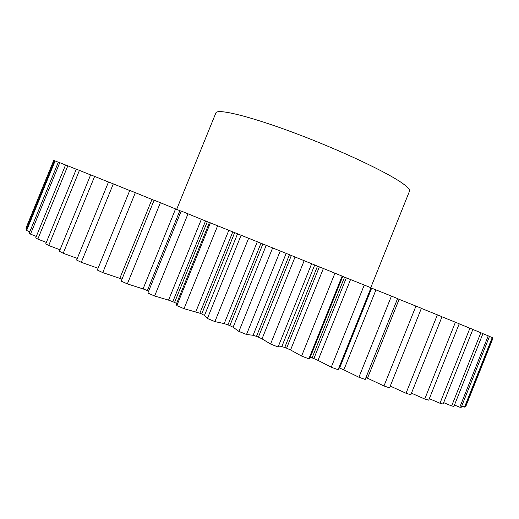 <?xml version="1.0" encoding="UTF-8"?>
<svg xmlns="http://www.w3.org/2000/svg" width="519" height="519" viewBox="0 0 519 519"><rect width="100%" height="100%" fill="white"/><g stroke="black" fill="none" stroke-linecap="round" stroke-linejoin="round"><path stroke-width="0.78" d="M370.761 287.662L409.504 191.161C410.081 189.753 407.94 187.275 403.068 183.739C387.965 172.665 340.892 150.393 295.421 133.318C249.886 116.191 217.137 108.289 215.872 112.928L176.668 209.365M113.311 183.862L108.516 181.948L76.624 260.045L81.282 262.335L113.311 183.862L129.724 190.544M135.342 192.666L129.769 190.441L97.313 270.042L102.762 272.605L135.342 192.666L154.085 200.315M127.35 283.899L160.39 202.708L154.13 200.198L121.187 281.11L127.35 283.899L143.056 288.908L175.571 208.923L181.144 211.175M160.39 202.708L175.571 208.923M154.623 296.012L188.021 213.809L181.189 211.058L147.863 293.047L154.623 296.012L168.552 300.131L201.366 219.29L209.423 222.541M188.021 213.809L201.366 219.29M232.765 231.948L199.847 313.217L184.024 308.675L176.817 305.607L176.311 304.166L209.442 222.495L280.234 250.982L342.774 276.361L309.856 358.207L308.857 358.83L301.584 356.066L334.963 273.137M342.754 276.419L371.007 287.76L338.096 369.729L331.258 367.212L364.273 285.028M370.962 287.876L397.593 298.574L365.175 379.46L358.908 377.242L391.456 296.077M397.548 298.691L421.396 308.28L389.548 387.849L383.976 385.967L415.966 306.061M421.357 308.383L442.026 316.713L410.827 394.777L406.027 393.253L437.381 314.812M441.987 316.804L459.231 323.772L428.726 400.175L424.75 399.02L455.423 322.208M459.198 323.856L472.874 329.396L443.103 404.035L439.976 403.25L469.929 328.177M472.841 329.481L482.942 333.581L453.917 406.39L451.647 405.962L480.847 332.705M482.91 333.659L489.508 336.357L461.242 407.305L459.795 407.214L488.243 335.812M489.475 336.429L492.726 337.772L465.199 406.864L464.544 407.084L492.246 337.551M492.693 337.85L493.05 337.992L466.081 405.696L465.725 405.553M26.696 228.522L25.95 228.204L53.704 160.468L54.456 160.773M26.612 230.494L55.118 160.922L54.489 160.695L26.164 229.826L26.612 230.494L29.797 231.805M55.118 160.922L58.31 162.207M30.504 234.114L59.763 162.674L58.342 162.129L29.259 233.122L30.504 234.114L36.298 236.43M59.763 162.674L65.537 165.01M37.822 239.11L67.827 165.814L65.569 164.932L35.746 237.78L37.822 239.11L46.34 242.425M67.827 165.814L76.287 169.239M48.702 245.5L79.433 170.388L76.319 169.155L45.763 243.839L48.702 245.5L60.009 249.775M79.433 170.388L90.611 174.922M63.208 253.266L94.614 176.408L90.65 174.832L59.4 251.28L63.208 253.266L77.292 258.417M94.614 176.408L108.477 182.039M81.282 262.335L98.046 268.239M461.761 405.988L464.544 407.084M454.456 405.047L459.795 407.214M443.661 402.634L451.647 405.962M429.323 398.689L439.976 403.25M411.47 393.168L424.75 399.02M390.262 386.078L406.027 393.253M399.117 299.32L367.504 378.195L383.976 385.967M367.504 378.195L365.96 377.495M375.951 289.887L343.85 369.852L358.908 377.242M343.85 369.852L339.595 368.036L371.662 288.162M338.881 367.776L339.595 368.036M350.526 279.559L318.03 360.387L331.258 367.212M318.03 360.387L313.878 358.564L346.329 277.873M344.564 277.159L312.088 357.896L313.878 358.564M312.088 357.896L310.232 357.273M323.356 268.544L290.556 349.975L301.584 356.066M290.556 349.975L286.611 348.191L319.341 266.935M317.492 266.182L284.736 347.471L286.611 348.191M284.736 347.471L281.817 346.595L314.689 265.034M295.026 257.074L262.037 338.842L270.555 344.039L278.087 346.99L281.817 346.595M262.037 338.842L258.391 337.136L291.302 255.582M289.401 254.81L256.477 336.377L258.391 337.136M256.477 336.377L253.103 335.287L286.131 253.48M266.195 245.422L233.122 327.236L238.902 331.414L246.512 334.483L253.103 335.287M233.122 327.236L229.865 325.647L262.841 244.079M260.934 243.314L227.958 324.868L229.865 325.647M227.958 324.868L224.208 323.59L257.281 241.822M237.533 233.855L204.492 315.429L207.399 318.497L214.898 321.605L224.208 323.59M204.492 315.429L201.703 313.995L234.633 232.7M199.847 313.217L201.703 313.995M176.596 303.453L174.553 302.454L207.321 221.697M205.537 220.984L172.788 301.688L174.553 302.454M172.788 301.688L168.552 300.131M179.853 210.656L147.377 290.549L148.648 291.114M147.377 290.549L143.056 288.908M121.991 279.131L119.818 278.346L151.95 199.445M102.762 272.605L119.818 278.346M308.857 358.83L342.151 276.05M278.087 346.99L311.66 263.697M270.555 344.039L304.173 260.668M246.512 334.483L280.234 250.982M238.902 331.414L272.644 247.92M214.898 321.605L248.64 238.227M207.399 318.497L241.127 235.198M184.024 308.675L217.662 225.733M176.817 305.607L210.403 222.813M195.806 311.783L228.808 230.339"/></g></svg>
